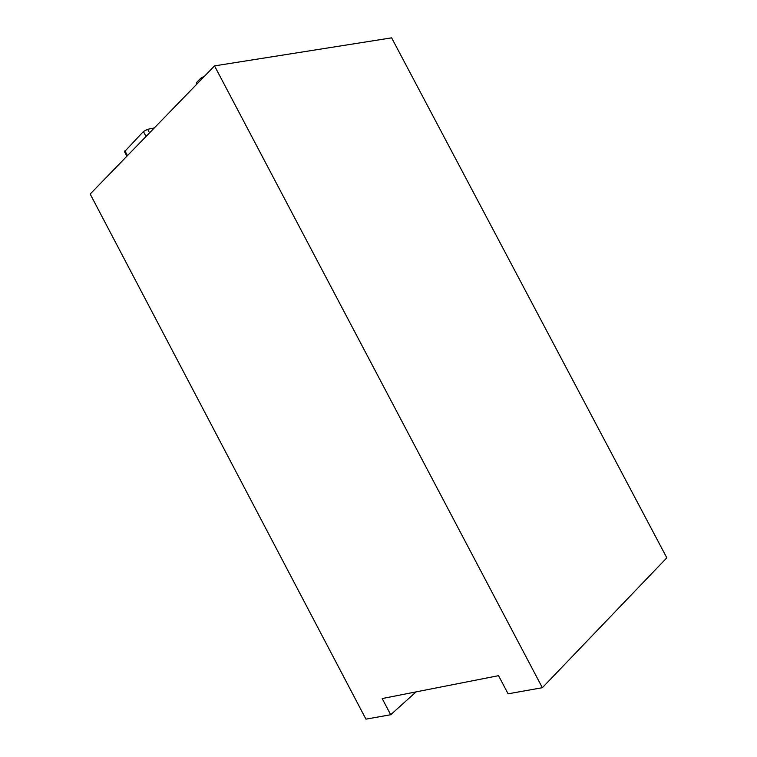 <?xml version="1.0" encoding="UTF-8"?>
<svg xmlns="http://www.w3.org/2000/svg" width="757" height="757" viewBox="0 0 757 757"><rect width="100%" height="100%" fill="white"/><g stroke="black" fill="none" stroke-linecap="round" stroke-linejoin="round"><path stroke-width="1.14" d="M196.574 84.387L196.678 82.409L200.624 78.331L204.627 76.088M416.104 691.879L390.697 714.74L365.943 719.15L90.178 194.047L214.524 65.887L391.624 37.85L666.822 557.824L542.353 687.706L214.524 65.887M390.697 714.74L382.19 698.55L498.541 675.67L508.098 693.809L542.353 687.706M154.305 127.952L147.662 129.305L143.404 131.529L124.526 151.703M197.312 83.62L196.678 82.409M201.267 79.542L200.624 78.331M149.536 132.872L147.662 129.305M146.016 136.497L143.404 131.529M127.441 155.639L124.896 150.804M126.892 156.207L124.498 151.646"/></g></svg>
